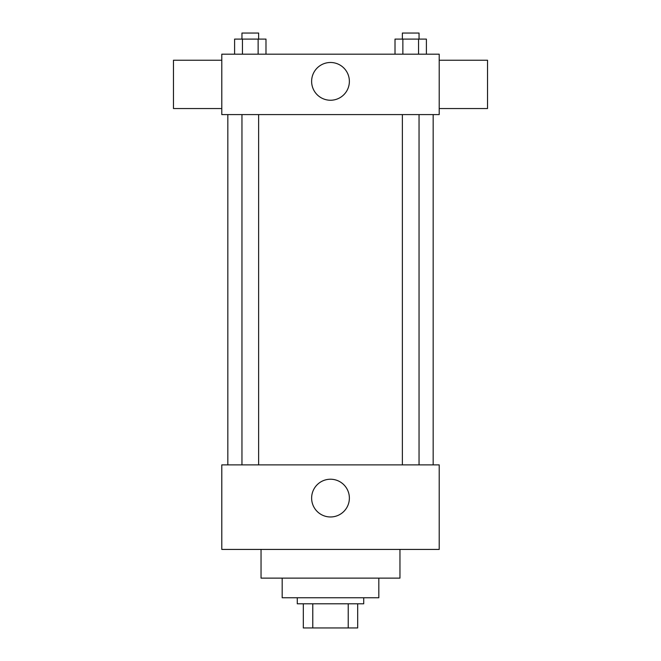 <?xml version="1.0" encoding="UTF-8"?>
<svg xmlns="http://www.w3.org/2000/svg" width="661" height="661" viewBox="0 0 661 661"><rect width="100%" height="100%" fill="white"/><g stroke="black" fill="none" stroke-linecap="round" stroke-linejoin="round"><path stroke-width="0.99" d="M348.223 603.79L348.223 627.95L303.325 627.95L303.325 603.79M348.223 627.95L357.675 627.95L357.675 603.79L357.675 627.95M363.715 597.751L363.715 603.79L297.285 603.79L297.285 597.751M312.777 603.79L312.777 627.95M378.819 578.127L378.819 597.751L282.181 597.751L282.181 578.127M399.955 549.431L399.955 578.127L261.045 578.127L261.045 549.431M439.21 549.431L221.79 549.431L221.79 464.881L439.21 464.881L439.21 549.431M311.628 498.097A18.872 18.872 0 0 1 339.936 481.753A18.872 18.872 0 0 1 339.936 514.44A18.872 18.872 0 0 1 311.628 498.097M439.21 114.584L221.79 114.584L221.79 54.185L439.21 54.185L439.21 114.584M349.372 81.369A18.872 18.872 0 0 1 321.064 97.712A18.872 18.872 0 0 1 321.064 65.018A18.872 18.872 0 0 1 349.372 81.369M439.21 108.544L487.529 108.544L487.529 60.225L439.21 60.225M221.79 60.225L173.471 60.225L173.471 108.544L221.79 108.544M426.395 54.185L426.395 39.09L395.014 39.09L395.014 54.185M418.553 39.09L418.553 54.185M402.863 39.09L402.863 54.185M402.367 39.09L402.367 33.05L419.041 33.05L419.041 39.09M265.986 54.185L265.986 39.09L234.605 39.09L234.605 54.185M258.137 39.09L258.137 54.185M242.447 39.09L242.447 54.185M241.959 39.09L241.959 33.05L258.633 33.05L258.633 39.09M227.83 114.584L227.83 464.881M433.17 114.584L433.17 464.881M419.041 464.881L419.041 114.584M402.367 464.881L402.367 114.584M241.959 114.584L241.959 464.881M258.633 114.584L258.633 464.881"/></g></svg>
